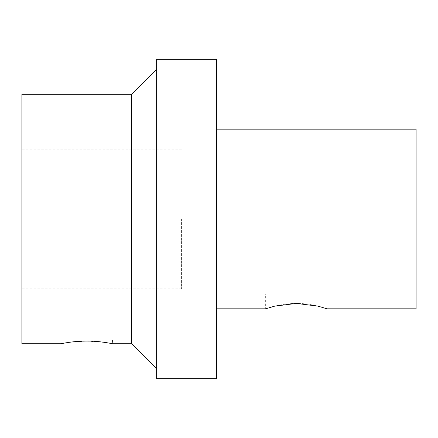 <?xml version="1.0" encoding="UTF-8"?>
<svg xmlns="http://www.w3.org/2000/svg" width="438" height="438" viewBox="0 0 438 438"><rect width="100%" height="100%" fill="white"/><g stroke="black" fill="none" stroke-linecap="round" stroke-linejoin="round"><path stroke-width="0.33" stroke-dasharray="2.19 1.64" d="M86.768 340.255L112.467 340.255L86.768 340.255M112.467 340.255L112.467 343.748L104.939 342.417L86.768 341.071L68.596 342.417L61.068 343.748L61.068 340.255M181.578 219L181.578 288.856L181.578 219M21.9 219L21.9 288.856L21.9 219M296.345 293.849L327.033 293.849L296.345 293.849M327.033 293.849L327.033 308.817C327.367 309.004 312.836 303.315 296.345 303.414C279.849 303.315 265.319 309.004 265.658 308.817L265.658 293.849M416.1 129.183L416.1 308.817M216.503 219L216.503 129.183L216.503 219M21.9 343.748L21.9 94.252M131.679 343.748L131.679 94.252M156.629 368.697L156.629 69.303L156.629 368.697M156.629 378.678L156.629 59.322M216.503 378.678L216.503 59.322M181.578 149.144L21.9 149.144M181.578 288.856L21.9 288.856"/><path stroke-width="0.66" d="M131.679 343.748L131.679 94.252L21.9 94.252L21.9 343.748L61.068 343.748C60.734 343.83 73.015 341.005 86.768 341.071C100.521 341.005 112.801 343.83 112.467 343.748L131.679 343.748L156.629 368.697M216.503 308.817L265.658 308.817L274.648 306.157L296.345 303.414L318.037 306.157L327.033 308.817L416.1 308.817L416.1 129.183L216.503 129.183M156.629 59.322L156.629 378.678L216.503 378.678L216.503 59.322L156.629 59.322M131.679 94.252L156.629 69.303"/></g></svg>
